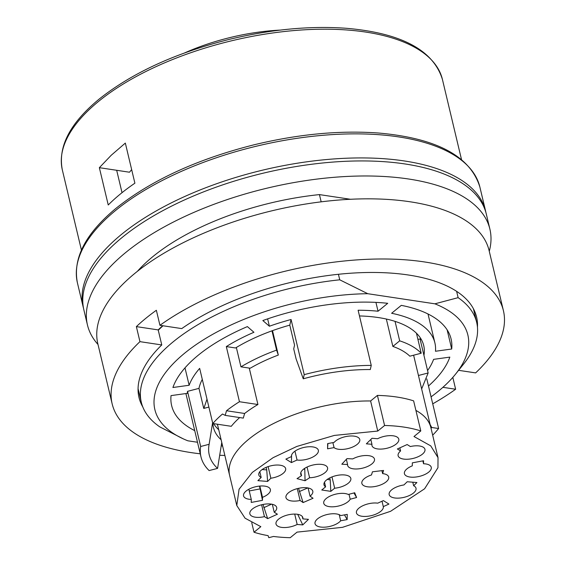 <?xml version="1.0" encoding="UTF-8"?>
<svg xmlns="http://www.w3.org/2000/svg" width="566" height="566" viewBox="0 0 566 566"><rect width="100%" height="100%" fill="white"/><g stroke="black" fill="none" stroke-linecap="round" stroke-linejoin="round"><path stroke-width="0.85" d="M347.588 464.509L341.822 464.219L346.986 458.63L352.752 458.913A13.789 6.099 -13.4 0 1 366.322 455.51A13.789 6.099 -13.4 0 1 374.473 459.054A13.789 6.099 -13.4 0 1 368.664 465.96A13.789 6.099 -13.4 0 1 354.861 468.966A13.789 6.099 -13.4 0 1 347.644 465.443A13.789 6.099 -13.4 0 1 347.588 464.509L346.35 459.316M304.565 468.436L304.777 469.32L303.701 469.044M300.822 472.56L301.558 475.631A13.789 6.099 -13.4 0 1 300.737 474.202A13.789 6.099 -13.4 0 1 312.736 465.075A13.789 6.099 -13.4 0 1 327.565 467.813A13.789 6.099 -13.4 0 1 323.794 473.537A13.789 6.099 -13.4 0 1 309.595 477.739L307.048 467.049M309.595 477.739L305.06 480.746L297.023 478.638L301.558 475.631M305.06 480.746L304.777 469.32M298.537 488.324L303.1 502.566L300.086 500.486A13.789 6.099 -13.4 0 1 285.964 497.585A13.789 6.099 -13.4 0 1 295.473 489.158A13.789 6.099 -13.4 0 1 311.328 489.229A13.789 6.099 -13.4 0 1 312.793 491.196A13.789 6.099 -13.4 0 1 310.048 496.184L308.095 487.977M307.784 487.92L299.315 491.578M297.263 488.635L300.086 500.486M310.048 496.184L313.055 498.271L303.1 502.566M349.01 494.274L350.191 499.226A13.789 6.099 -13.4 0 1 336.105 506.499A13.789 6.099 -13.4 0 1 323.745 503.28A13.789 6.099 -13.4 0 1 334.895 494.366A13.789 6.099 -13.4 0 1 348.309 494.465L354.698 492.745L356.587 497.514L350.191 499.226M353.934 492.951L356.587 497.514M381.923 470.65L382.623 473.601A13.789 6.099 -13.4 0 1 388.693 477.025A13.789 6.099 -13.4 0 1 376.694 486.159A13.789 6.099 -13.4 0 1 361.865 483.421A13.789 6.099 -13.4 0 1 361.936 481.843A13.789 6.099 -13.4 0 1 371.501 474.952L372.442 471.803L383.564 470.452L382.623 473.601M339.218 514.678L340.675 520.791A13.789 6.099 -13.4 0 1 326.228 527.045A13.789 6.099 -13.4 0 1 315.036 523.67A13.789 6.099 -13.4 0 1 328.535 514.225A13.789 6.099 -13.4 0 1 340.746 515.584L347.234 514.367L347.163 519.581L340.675 520.791M344.482 514.883L347.163 519.581M400.594 450.968L397.382 448.972L407.152 444.543L410.357 446.546A13.789 6.099 -13.4 0 1 424.953 449.34A13.789 6.099 -13.4 0 1 415.67 457.689A13.789 6.099 -13.4 0 1 399.815 457.837A13.789 6.099 -13.4 0 1 398.124 455.729A13.789 6.099 -13.4 0 1 400.594 450.968L399.851 447.855M371.954 444.289L366.358 443.829L372.039 438.268L377.635 438.728A13.789 6.099 -13.4 0 1 398.789 439.166A13.789 6.099 -13.4 0 1 392.691 446.22A13.789 6.099 -13.4 0 1 378.562 449.036A13.789 6.099 -13.4 0 1 371.961 445.562A13.789 6.099 -13.4 0 1 371.954 444.289L370.808 439.478M334.06 447.6L327.58 448.81L327.643 443.603L334.131 442.393A13.789 6.099 -13.4 0 1 348.578 436.138A13.789 6.099 -13.4 0 1 359.771 439.513A13.789 6.099 -13.4 0 1 346.279 448.958A13.789 6.099 -13.4 0 1 334.06 447.6L332.879 442.626M327.58 448.81L327.884 443.56M263.013 504.462L267.654 518.633L264.449 516.638A13.789 6.099 -13.4 0 1 249.854 513.843A13.789 6.099 -13.4 0 1 259.136 505.495A13.789 6.099 -13.4 0 1 274.991 505.346A13.789 6.099 -13.4 0 1 276.682 507.454A13.789 6.099 -13.4 0 1 274.22 512.216L272.338 504.313M271.56 504.157L263.777 507.681M261.619 504.773L264.449 516.638M274.22 512.216L277.425 514.211L267.654 518.633M297.702 514.324L302.768 524.908L297.171 524.456A13.789 6.099 -13.4 0 1 276.017 524.01A13.789 6.099 -13.4 0 1 282.116 516.963A13.789 6.099 -13.4 0 1 296.244 514.147A13.789 6.099 -13.4 0 1 302.845 517.621A13.789 6.099 -13.4 0 1 302.852 518.895L302.279 516.482M294.702 514.077L297.171 524.456M302.852 518.895L308.449 519.347L302.768 524.908M259.433 486.095L260.105 488.911L249.252 490.941M248.849 489.257L251.276 499.424A13.789 6.099 -13.4 0 1 243.557 495.894A13.789 6.099 -13.4 0 1 255.556 486.76A13.789 6.099 -13.4 0 1 270.385 489.498A13.789 6.099 -13.4 0 1 270.456 490.177A13.789 6.099 -13.4 0 1 262.511 497.33L259.829 486.06M262.511 497.33L262.475 500.337L251.233 502.431L251.276 499.424M262.475 500.337L260.105 488.911M266.119 467.36L266.735 469.922L262.122 469.547M259.808 471.683L261.174 477.435A13.789 6.099 -13.4 0 1 258.811 474.959A13.789 6.099 -13.4 0 1 270.81 465.832A13.789 6.099 -13.4 0 1 285.639 468.57A13.789 6.099 -13.4 0 1 283.863 472.709A13.789 6.099 -13.4 0 1 270.873 478.228L268.107 466.61M270.873 478.228L267.598 481.433L257.898 480.647L261.174 477.435M267.598 481.433L266.735 469.922M297.065 460.024L291.426 462.578L285.865 459.111L291.504 456.564A13.789 6.099 -13.4 0 1 303.645 447.508A13.789 6.099 -13.4 0 1 318.354 450.274A13.789 6.099 -13.4 0 1 311.611 457.625A13.789 6.099 -13.4 0 1 297.065 460.024L294.957 451.173M291.426 462.578L291.582 455.149M422.852 460.887L423.538 463.752A13.789 6.099 -13.4 0 1 431.257 467.29A13.789 6.099 -13.4 0 1 419.25 476.423A13.789 6.099 -13.4 0 1 404.428 473.685A13.789 6.099 -13.4 0 1 404.35 473.006A13.789 6.099 -13.4 0 1 412.296 465.853L412.338 462.847L423.573 460.745L423.538 463.752M412.791 482.204L413.633 485.741A13.789 6.099 -13.4 0 1 416.003 488.217A13.789 6.099 -13.4 0 1 403.997 497.351A13.789 6.099 -13.4 0 1 389.175 494.613A13.789 6.099 -13.4 0 1 390.943 490.474A13.789 6.099 -13.4 0 1 403.933 484.956L407.209 481.751L416.909 482.536L413.633 485.741M382.022 501.221L383.302 506.62A13.789 6.099 -13.4 0 1 371.162 515.676A13.789 6.099 -13.4 0 1 356.453 512.909A13.789 6.099 -13.4 0 1 363.195 505.558A13.789 6.099 -13.4 0 1 377.741 503.16L383.38 500.606L388.941 504.065L383.302 506.62M329.745 477.909L330.211 479.876L327.233 479.423M324.502 482.211L325.613 486.852A13.789 6.099 -13.4 0 1 323.993 484.786A13.789 6.099 -13.4 0 1 335.992 475.659A13.789 6.099 -13.4 0 1 350.821 478.397A13.789 6.099 -13.4 0 1 348.267 483.23A13.789 6.099 -13.4 0 1 334.662 488.217L331.973 476.912M334.662 488.217L330.82 491.359L321.764 489.993L325.613 486.852M330.82 491.359L330.211 479.876M417.927 339.43L420.022 338.885L428.144 372.973L421.649 388.948M428.144 372.973L418.444 375.491M395.04 321.368L399.681 340.838C408.985 343.873 416.159 348.005 421.21 353.226L416.449 333.218M399.681 340.838L392.854 346.413L386.337 319.033M421.21 353.226L409.834 356.184A103.422 45.747 166.6 0 0 392.854 346.413M236.347 347.482L240.96 366.839C251.941 360.287 263.813 354.719 276.583 350.128L271.984 330.827M240.96 366.839L250.229 368.233A103.422 45.747 166.6 0 1 278.316 355.066L276.583 350.128M272.501 330.643L278.316 355.066M384.583 425.483L377.763 431.059L370.603 400.976L377.416 395.408L384.583 425.483A114.919 50.834 -13.4 0 1 420.793 430.938L413.626 400.862A114.919 50.834 166.6 0 0 377.416 395.408M420.793 430.938L413.979 436.513L430.74 445.867L438.013 457.625L437.95 467.714L424.606 488.776L390.575 511.303L342.529 527.328L297.044 532.125L290.231 537.7A114.919 50.834 -13.4 0 1 273.52 536.455L268.808 537.679L268.093 535.634A114.919 50.834 -13.4 0 1 254.014 532.238L251.743 522.708M377.763 431.059L334.386 435.417L296.825 446.44L273.109 457.668L252.316 472.419L239.064 489.257L236.793 505.558L245.078 518.208L260.834 526.67L254.014 532.238M203.866 408.397L206.993 399.15M420.361 340.308A115.492 51.089 166.6 0 0 420.63 338.334M137.361 271.362A172.375 76.247 -13.4 0 1 319.436 194.598L350.474 199.274M98.017 344.503A206.852 91.494 -13.4 0 1 87.461 325.004A206.852 91.494 -13.4 0 1 125.723 252.507A206.852 91.494 -13.4 0 1 341.623 176.755A206.852 91.494 -13.4 0 1 489.894 229.131A206.852 91.494 -13.4 0 1 489.272 251.297M489.894 229.131L486.314 214.09A206.852 91.494 166.6 0 0 338.036 161.713A206.852 91.494 166.6 0 0 122.143 237.465A206.852 91.494 166.6 0 0 83.881 309.97L87.461 325.004M280.326 30.09A126.409 55.914 166.6 0 0 184.778 52.857M122.023 192.681L116.688 170.288L99.354 167.678L111.276 155.218L125.334 143.085L134.892 183.186A195.355 86.414 166.6 0 0 120.494 193.919A195.355 86.414 166.6 0 0 108.24 204.977L99.354 167.678M116.688 170.288L129.487 172.22L131.659 169.623M458.602 370.327L475.631 372.895A201.1 88.954 166.6 0 0 503.415 310.67L489.088 250.512A201.1 88.954 166.6 0 0 410.06 201.779A201.1 88.954 166.6 0 0 195.603 236.772A201.1 88.954 166.6 0 0 97.826 343.725L112.16 403.876A201.1 88.954 166.6 0 0 200.251 453.805M503.415 310.67A201.1 88.954 166.6 0 0 424.387 261.931A201.1 88.954 166.6 0 0 159.937 325.309L181.757 328.598A173.521 76.757 166.6 0 1 408.397 275.005A173.521 76.757 166.6 0 1 476.586 317.059A173.521 76.757 166.6 0 1 477.456 327.261M452.814 377.395L455.637 389.238L442.909 387.321M162.697 325.726A173.521 76.757 166.6 0 0 158.183 329.9L161.77 344.942L139.951 341.652A201.1 88.954 166.6 0 0 112.16 403.876M219.686 455.283A201.1 88.954 166.6 0 0 224.858 455.453M432.728 403.841A201.1 88.954 166.6 0 0 455.637 389.238M139.951 341.652L136.364 326.617A201.1 88.954 -13.4 0 1 156.358 310.267L159.937 325.309M158.183 329.9L136.364 326.617M138.054 389.762A173.521 76.757 166.6 0 0 138.571 390.759M161.77 344.942A173.521 76.757 166.6 0 0 138.988 397.488A173.521 76.757 166.6 0 0 142.809 406.982M473.933 310.868A173.521 76.757 166.6 0 0 473.94 309.744M163.029 325.775A172.375 76.247 166.6 0 0 158.268 330.247M338.418 274.284L339.741 279.816L367.751 293.704L434.886 303.822L458.12 297.659L456.62 291.341M367.751 293.704A160.886 71.167 166.6 0 0 186.879 351.401A160.886 71.167 166.6 0 0 183.363 438.891L159.838 426.913A172.375 76.247 -13.4 0 1 141.302 402.235A172.375 76.247 -13.4 0 1 339.741 279.816M319.436 194.598L321.163 201.836M458.12 297.659A172.375 76.247 -13.4 0 1 476.664 322.337A172.375 76.247 -13.4 0 1 463.561 364.115L455.644 374.02A160.886 71.167 166.6 0 0 434.886 303.822M222.615 446.043L221.214 445.831M197.499 442.251L187.848 440.801A160.886 71.167 166.6 0 1 183.363 438.891M303.263 378.81A118.478 52.405 166.6 0 1 370.291 369.556L371.246 365.395A126.982 56.168 166.6 0 0 304.218 374.642L303.263 378.81L296.103 358.908L293.712 348.882L294.561 345.189L289.785 325.139A115.492 51.089 166.6 0 0 235.534 347.977L226.315 346.583A126.982 56.168 -13.4 0 1 253.943 332.277L247.392 326.603A143.644 63.541 166.6 0 0 172.913 387.505L189.143 385.262A126.982 56.168 -13.4 0 1 199.664 368.381L212.795 423.517A126.982 56.168 -13.4 0 1 222.509 414.015L225.19 415.38L243.295 418.111L244.618 413.477L226.506 410.746A126.982 56.168 -13.4 0 1 239.446 401.726L226.315 346.583M423.941 355.349A115.492 51.089 166.6 0 0 423.715 345.55A115.492 51.089 166.6 0 0 359.467 315.941M202.288 379.404A115.492 51.089 166.6 0 0 198.97 388.375L203.746 408.426L208.882 407.088M239.446 401.726L257.926 404.513A103.995 46.002 166.6 0 0 244.618 413.477M212.795 423.517L231.275 426.304A103.995 46.002 166.6 0 1 239.687 417.567M431.066 396.858A160.886 71.167 166.6 0 0 455.644 374.02M401.294 305.357L391.615 313.274A126.982 56.168 -13.4 0 1 434.893 342.883A126.982 56.168 -13.4 0 1 435.466 351.26L451.696 349.017A143.644 63.541 166.6 0 0 451.102 339.02A143.644 63.541 166.6 0 0 401.294 305.357M289.785 325.139L291.08 319.507A126.982 56.168 -13.4 0 0 269.388 326.228L267.633 318.87M371.246 365.395L358.115 310.253A126.982 56.168 -13.4 0 1 378.038 311.229L387.717 303.312A143.644 63.541 166.6 0 0 262.836 320.547L269.388 326.228M428.476 386.012A143.644 63.541 166.6 0 0 449.828 357.118L433.598 359.36A126.982 56.168 -13.4 0 1 427.571 370.574M212.604 422.71L209.13 444.289L200.668 446.489L187.53 391.347A126.982 56.168 166.6 0 0 187.275 393.363L171.045 395.606A143.644 63.541 166.6 0 0 171.639 405.603A143.644 63.541 166.6 0 0 194.732 430.634M187.53 391.347L198.97 388.375M200.668 446.489A126.982 56.168 166.6 0 0 200.98 456.882A126.982 56.168 166.6 0 0 209.116 470.572L217.577 468.379L221.759 442.449M209.13 444.289A118.478 52.405 166.6 0 0 208.946 445.315A118.478 52.405 166.6 0 0 217.577 468.379M212.901 423.538A108.021 47.785 166.6 0 0 213.453 427.422A108.021 47.785 166.6 0 0 221.122 439.775M213.644 423.644A108.021 47.785 166.6 0 0 218.738 429.75M432.665 435.183A126.982 56.168 166.6 0 0 438.608 428.519L426.785 378.895M431.037 428.356A118.478 52.405 166.6 0 0 431.717 427.479L430.153 424.642M378.038 311.229L375.93 302.378M304.218 374.642L291.08 319.507M438.608 428.519L431.717 427.479M257.926 404.513L249.252 368.084M184.997 367.865L189.143 385.262M226.506 410.746L225.19 415.38M447.126 329.837L451.696 349.017M415.897 410.4A103.422 45.747 -13.4 0 1 430.846 427.542L438.013 457.625M217.415 424.217L229.633 475.482A103.422 45.747 -13.4 0 1 370.603 400.976M98.477 101.477A195.355 86.414 166.6 0 0 62.338 169.949C57.767 146.743 69.993 123.169 99.008 99.22C132.005 72.95 175.304 53.034 228.912 39.471C270.668 29.368 309.878 25.647 346.548 28.3C401.351 33.083 433.301 50.119 442.414 79.403A195.355 86.414 166.6 0 0 302.378 29.934A195.355 86.414 166.6 0 0 98.477 101.477M115.69 210.396A206.852 91.494 166.6 0 0 77.429 282.894C72.597 258.4 85.53 233.482 116.228 208.139C151.172 180.313 197.039 159.223 253.83 144.854C298.063 134.149 339.607 130.208 378.449 133.017C436.457 138.097 470.261 156.096 479.869 187.021A206.852 91.494 166.6 0 0 331.591 134.644A206.852 91.494 166.6 0 0 115.69 210.396M77.429 282.894L83.167 306.956A206.852 91.494 -13.4 0 1 121.428 234.458A206.852 91.494 -13.4 0 1 337.322 158.706A206.852 91.494 -13.4 0 1 485.6 211.083L485.932 212.625M229.633 475.482L236.793 505.558M413.612 355.2L430.846 427.549M83.167 306.956L83.556 308.484M479.869 187.021L485.6 211.083M62.338 169.949L81.426 250.08M442.414 79.403L461.502 159.534M138.062 388.644L141.302 402.235M473.424 308.746L476.664 322.337M185.896 393.554L200.98 456.882M434.893 342.883L428.009 313.988"/></g></svg>
